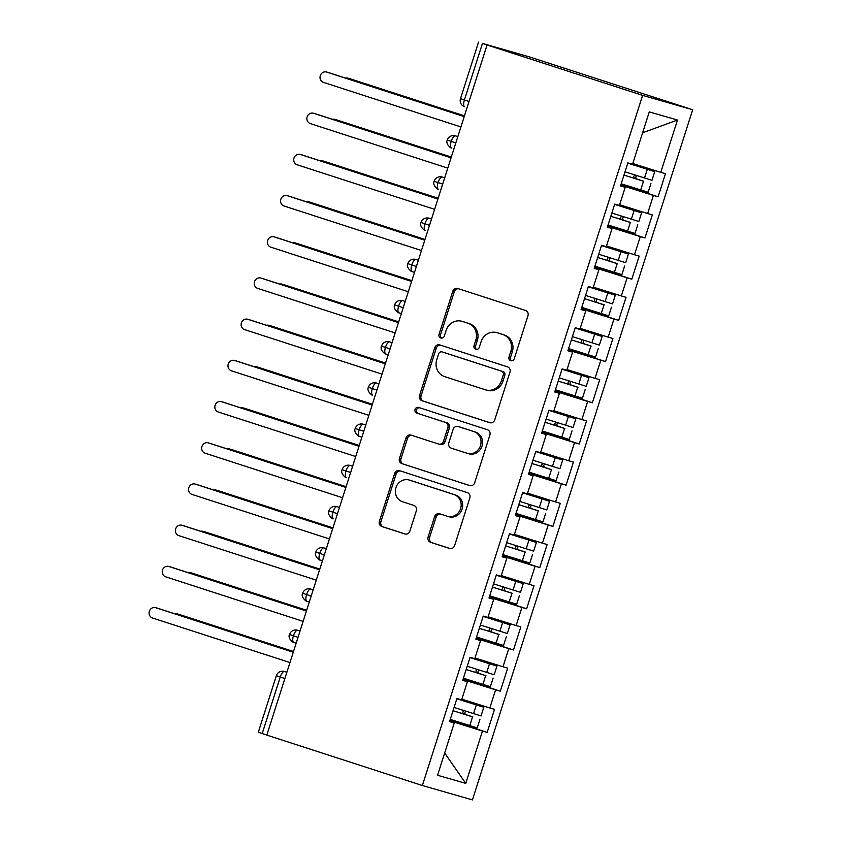 <?xml version="1.0" encoding="UTF-8"?>
<svg xmlns="http://www.w3.org/2000/svg" width="842" height="842" viewBox="0 0 842 842"><rect width="100%" height="100%" fill="white"/><g stroke="black" fill="none" stroke-linecap="round" stroke-linejoin="round"><path stroke-width="1.26" d="M510.726 360.66A2.968 2.768 -74 0 0 514.262 358.681L527.976 315.708A4.242 3.957 -74 0 0 525.513 310.445L457.816 288.511A4.242 3.957 -74 0 0 452.764 291.332L439.05 334.306A2.968 2.768 -74 0 0 440.861 338.01A2.968 2.768 -74 0 0 444.323 336.011L446.092 330.453A13.588 12.651 -74 0 1 461.879 321.297A13.588 12.651 -74 0 1 462.258 321.412L467.899 323.233A13.588 12.651 -74 0 1 475.804 340.084L474.025 345.641A2.968 2.768 -74 0 0 475.835 349.346A2.968 2.768 -74 0 0 479.287 347.346L481.066 341.789A13.588 12.651 -74 0 1 496.854 332.632A13.588 12.651 -74 0 1 497.233 332.748L502.874 334.569A13.588 12.651 -74 0 1 510.778 351.419L509 356.976A2.968 2.768 -74 0 0 510.726 360.66M428.094 537.038A4.242 3.957 -74 0 0 430.557 542.301L449.554 548.458A4.242 3.957 -74 0 0 454.606 545.627L469.836 497.906A4.242 3.957 -74 0 0 467.363 492.644L399.676 470.71A4.242 3.957 -74 0 0 394.624 473.53L379.395 521.251A4.242 3.957 -74 0 0 381.858 526.513L404.802 533.954A4.242 3.957 -74 0 0 409.854 531.123L416.369 510.705A4.242 3.957 -74 0 0 413.896 505.442L402.529 501.748A11.356 10.578 -74 0 1 395.866 487.844A11.356 10.578 -74 0 1 409.107 480.014A11.356 10.578 -74 0 1 409.433 480.119L453.996 494.559A11.356 10.578 -74 0 1 460.648 508.463A11.356 10.578 -74 0 1 447.407 516.293A11.356 10.578 -74 0 1 447.091 516.199L439.661 513.788A4.242 3.957 -74 0 0 434.609 516.609L428.094 537.038L429.609 537.47A4.242 3.957 -74 0 0 432.072 542.732L450.165 548.595M487.076 44.973L642.614 95.378L422.368 785.523L266.819 735.108L487.076 44.973L488.592 45.405L482.455 43.416L464.405 99.966L469.036 101.472M489.697 422.673A4.242 3.957 -74 0 0 494.749 419.853L509.978 372.132A4.242 3.957 -74 0 0 507.505 366.87L439.819 344.925A4.242 3.957 -74 0 0 434.767 347.757L419.537 395.477A4.242 3.957 -74 0 0 422 400.739L489.928 422.747M489.907 435.019L474.678 482.74A4.242 3.957 -74 0 1 469.625 485.571L401.929 463.626A4.242 3.957 -74 0 1 399.466 458.364L405.981 437.945A4.242 3.957 -74 0 1 411.033 435.114L438.482 444.008A4.242 3.957 -74 0 0 443.534 441.187L447.86 427.641A4.242 3.957 -74 0 0 445.386 422.379L416.811 413.117A2.968 2.768 -74 0 1 415.064 409.475A2.968 2.768 -74 0 1 418.611 407.454L487.434 429.757A4.242 3.957 -74 0 1 489.907 435.019M642.614 95.378L692.671 109.755L472.425 799.9L422.368 785.523M642.593 132.804L677.484 120.017L649.266 111.912L632.563 164.232L627.858 162.885L620.501 185.956L625.206 187.313L619.417 205.437L614.713 204.09L607.345 227.161L612.05 228.508L606.272 246.643L601.567 245.296L594.199 268.366L598.904 269.714L593.115 287.848L588.411 286.49L581.054 309.572L585.758 310.919L579.97 329.043L575.265 327.696L567.897 350.767L572.602 352.124L566.813 370.248L562.119 368.901L554.752 391.972L559.456 393.319L553.668 411.454L548.963 410.096L541.606 433.177L546.3 434.525L540.522 452.659L535.817 451.301L528.45 474.372L533.154 475.73L527.366 493.854L522.672 492.507L515.304 515.578L520.009 516.925L514.22 535.059L509.515 533.712L502.158 556.783L506.852 558.13L501.074 576.265L496.37 574.907L489.002 597.988L493.707 599.336L487.918 617.46L483.224 616.112L475.856 639.183L480.561 640.541L474.772 658.665L470.068 657.318L462.711 680.389L467.405 681.736L461.627 699.87L456.922 698.523L449.554 721.594L454.259 722.941L449.639 721.331M677.484 120.017L660.781 172.336L632.784 163.559M620.901 184.703L658.118 196.765L665.485 173.694L660.781 172.336M658.118 196.765L653.413 195.418L647.635 213.542L619.628 204.764M607.756 225.909L644.972 237.97L652.329 214.889L647.635 213.542M644.972 237.97L640.267 236.613L634.479 254.747L606.482 245.959M594.599 267.103L631.816 279.165L639.183 256.094L634.479 254.747M631.816 279.165L627.122 277.818L621.333 295.942L593.336 287.164M581.454 308.309L618.67 320.37L626.038 297.3L621.333 295.942M618.67 320.37L613.965 319.023L608.177 337.147L580.18 328.369M568.308 349.514L605.524 361.576L612.881 338.505L608.177 337.147M605.524 361.576L600.82 360.218L595.031 378.353L567.034 369.575M555.152 390.709L592.368 402.771L599.736 379.7L595.031 378.353M592.368 402.771L587.663 401.423L581.885 419.558L553.889 410.77M542.006 431.914L579.222 443.976L586.59 420.905L581.885 419.558M579.222 443.976L574.518 442.629L568.729 460.753L540.732 451.975M528.85 473.12L566.077 485.181L573.434 462.111L568.729 460.753M566.077 485.181L561.372 483.834L555.583 501.958L527.587 493.18M515.704 514.325L552.92 526.387L560.288 503.305L555.583 501.958M552.92 526.387L548.216 525.029L542.437 543.164L514.441 534.386M502.558 555.52L539.775 567.582L547.132 544.511L542.437 543.164M539.775 567.582L535.07 566.234L529.281 584.369L501.285 575.581M489.402 596.725L526.629 608.787L533.986 585.716L529.281 584.369M526.629 608.787L521.924 607.44L516.135 625.564L488.139 616.786M476.256 637.931L513.473 649.992L520.84 626.922L516.135 625.564M513.473 649.992L508.768 648.645L502.99 666.769L474.993 657.991M463.111 679.136L500.327 691.198L507.684 668.116L502.99 666.769M500.327 691.198L495.622 689.84L489.833 707.975L461.837 699.186M449.954 720.331L487.171 732.393L494.538 709.322L489.833 707.975M487.171 732.393L482.477 731.045L465.773 783.376L437.556 775.272L454.259 722.941M467.405 681.736L462.784 680.136M452.859 722.457L453.059 721.815L449.817 720.773M482.477 731.045L453.059 721.815M444.66 753.022L465.773 783.376M480.561 640.541L475.94 638.931M466.005 681.252L466.205 680.62L462.974 679.568M495.622 689.84L466.205 680.62M493.707 599.336L489.086 597.725M479.151 640.046L479.361 639.415L476.119 638.362M508.768 648.645L479.361 639.415M506.852 558.13L502.232 556.52M492.307 598.851L492.507 598.209L489.265 597.167M521.924 607.44L492.507 598.209M520.009 516.925L515.388 515.325M505.453 557.646L505.653 557.015L502.421 555.962M535.07 566.234L505.653 557.015M533.154 475.73L528.534 474.12M518.609 516.441L518.809 515.809L515.567 514.757M548.216 525.029L518.809 515.809M546.3 434.525L541.69 432.914M531.755 475.235L531.955 474.604L528.713 473.551M561.372 483.834L531.955 474.604M559.456 393.319L554.836 391.709M544.9 434.04L545.1 433.398L541.869 432.356M574.518 442.629L545.1 433.398M572.602 352.124L567.982 350.514M558.057 392.835L558.257 392.204L555.015 391.151M587.663 401.423L558.257 392.204M585.758 310.919L581.138 309.309M571.202 351.63L571.402 350.998L568.161 349.946M600.82 360.218L571.402 350.998M598.904 269.714L594.284 268.103M584.348 310.424L584.548 309.793L581.317 308.74M613.965 319.023L584.548 309.793M612.05 228.508L607.429 226.908M597.504 269.23L597.704 268.587L594.463 267.546M627.122 277.818L597.704 268.587M625.206 187.313L620.586 185.703M610.65 228.024L610.85 227.393L607.608 226.34M640.267 236.613L610.85 227.393M482.455 43.416L529.481 56.919L692.671 109.755M623.796 186.819L624.006 186.187L620.764 185.135M653.413 195.418L624.006 186.187M266.83 735.066L258.305 732.245L276.344 675.694L280.249 677.01L262.209 733.561M455.827 142.877L447.291 140.056A6.483 6.483 0 0 1 455.259 135.794A6.483 6.041 -74 0 1 455.438 135.846L457.816 136.625M442.671 184.082L434.135 181.262A6.483 6.483 0 0 1 442.113 176.999A6.483 6.041 -74 0 1 442.292 177.052L444.671 177.82M429.525 225.288L420.989 222.467A6.483 6.483 0 0 1 428.967 218.204A6.483 6.041 -74 0 1 429.146 218.257L431.525 219.025M416.38 266.482L407.844 263.662A6.483 6.483 0 0 1 415.811 259.399A6.483 6.041 -74 0 1 415.99 259.462L418.369 260.231M403.223 307.688L394.688 304.867A6.483 6.483 0 0 1 402.665 300.605A6.483 6.041 -74 0 1 402.844 300.657L405.223 301.436M390.078 348.893L381.542 346.073A6.483 6.483 0 0 1 389.509 341.81A6.483 6.041 -74 0 1 389.699 341.863L392.077 342.631M376.932 390.099L368.396 387.278A6.483 6.483 0 0 1 376.363 383.015A6.483 6.041 -74 0 1 376.542 383.068L378.921 383.836M363.776 431.293L355.24 428.473A6.483 6.483 0 0 1 363.218 424.21A6.483 6.041 -74 0 1 363.397 424.273L365.775 425.042M350.63 472.499L342.094 469.678A6.483 6.483 0 0 1 350.062 465.416A6.483 6.041 -74 0 1 350.251 465.468L352.63 466.247M337.484 513.704L328.948 510.883A6.483 6.483 0 0 1 336.916 506.621A6.483 6.041 -74 0 1 337.095 506.673L339.473 507.442M324.328 554.899L315.792 552.089A6.483 6.483 0 0 1 323.77 547.816A6.483 6.041 -74 0 1 323.949 547.879L326.328 548.647M311.182 596.104L302.646 593.284A6.483 6.483 0 0 1 310.614 589.021A6.483 6.041 -74 0 1 310.803 589.074L313.182 589.853M298.036 637.31L289.501 634.489A6.483 6.483 0 0 1 297.468 630.226A6.483 6.041 -74 0 1 297.647 630.279L300.026 631.047M511.61 360.786A2.968 2.768 -74 0 1 510.515 357.408L512.294 351.851A13.588 12.651 -74 0 0 504.39 335.011L502.874 334.569M496.854 332.632L498.369 333.064A13.588 12.651 -74 0 1 498.748 333.179L504.39 335.011M461.879 321.297L463.395 321.728A13.588 12.651 -74 0 1 463.774 321.844L469.415 323.675A13.588 12.651 -74 0 1 477.319 340.515L475.541 346.073A2.968 2.768 -74 0 0 476.635 349.451M458.722 288.806A4.242 3.957 -74 0 0 454.28 291.774L440.566 334.737A2.968 2.768 -74 0 0 441.661 338.116M440.724 345.22A4.242 3.957 -74 0 0 436.282 348.188L421.053 395.908A4.242 3.957 -74 0 0 423.515 401.171L490.307 422.821M503.284 374.869A2.968 2.768 -74 0 0 501.558 371.185L442.145 351.935A2.968 2.768 -74 0 0 438.608 353.903L436.735 359.776A13.588 12.651 -74 0 0 444.639 376.616L485.255 389.772A13.588 12.651 -74 0 0 485.634 389.888A13.588 12.651 -74 0 0 501.422 380.731L503.284 374.869L504.811 375.311A2.968 2.768 -74 0 0 503.074 371.627L501.558 371.185M443.492 352.314A2.968 2.768 -74 0 1 443.66 352.366L503.074 371.627M485.634 389.888L487.15 390.33A13.588 12.651 -74 0 0 502.937 381.173L501.422 380.731M504.811 375.311L502.937 381.173M470.236 485.708L401.929 463.626M411.938 435.409A4.242 3.957 -74 0 0 407.496 438.377L400.981 458.806A4.242 3.957 -74 0 0 403.444 464.068M438.724 444.081L439.998 444.45A4.242 3.957 -74 0 0 445.05 441.618L449.375 428.073A4.242 3.957 -74 0 0 446.902 422.81L416.811 413.117M419.621 407.781A2.968 2.768 -74 0 0 418.327 413.548M466.973 453.249A11.356 10.578 -74 0 0 467.289 453.343A11.356 10.578 -74 0 0 480.529 445.513A11.356 10.578 -74 0 0 473.878 431.609L458.174 426.515A4.242 3.957 -74 0 0 453.122 429.346L448.797 442.892A4.242 3.957 -74 0 0 451.27 448.154L466.973 453.249M467.289 453.343L468.805 453.775A11.356 10.578 -74 0 0 482.056 445.955A11.356 10.578 -74 0 0 475.393 432.041L473.878 431.609M459.448 426.883A4.242 3.957 -74 0 1 459.69 426.957L475.393 432.041M440.566 514.083A4.242 3.957 -74 0 0 436.124 517.051L429.609 537.47M447.407 516.293L448.923 516.725A11.356 10.578 -74 0 0 462.174 508.905A11.356 10.578 -74 0 0 455.511 494.991L453.996 494.559M409.107 480.014L410.633 480.456A11.356 10.578 -74 0 1 410.949 480.55L455.511 494.991M400.582 471.004A4.242 3.957 -74 0 0 396.14 473.962L380.91 521.693A4.242 3.957 -74 0 0 383.373 526.955L405.412 534.091M627.848 162.938L649.382 169.947L627.795 163.116M628.332 163.022L654.739 171.652L627.774 163.169M625.006 171.821L651.982 180.304L654.739 171.652M623.975 175.062L643.741 181.346M623.954 175.125L636.931 178.988A1.726 1.61 106.1 0 1 637.12 175.673M650.929 183.598L648.161 192.25L621.196 183.777M349.63 78.653A5.41 5.031 106 0 1 349.935 78.738L347.967 78.169A5.41 5.031 -74 0 0 345.441 78.064M635.226 175.073A1.726 1.61 -73.9 0 0 634.921 178.42L643.762 181.283M464.426 115.912L347.967 78.169M464.447 115.849L349.935 78.738M328.391 72.549A5.41 5.031 106 0 1 328.696 72.633L326.728 72.075A5.41 5.031 -74 0 0 320.265 75.748A5.41 5.031 -74 0 0 323.444 82.369L460.911 126.931M328.696 72.633L464.226 116.564M326.728 72.075L464.205 116.628M614.702 204.143L636.236 211.142L614.639 204.311M615.186 204.227L641.593 212.858L614.618 204.374M611.86 213.026L638.825 221.509L641.593 212.858M610.829 216.268L630.595 222.541M610.808 216.32L623.775 220.194A1.726 1.61 106.1 0 1 623.975 216.878M637.773 224.803L635.015 233.455L608.05 224.972M336.484 119.848A5.41 5.031 106 0 1 336.789 119.943L334.811 119.375A5.41 5.031 -74 0 0 332.285 119.269M622.08 216.278A1.726 1.61 -73.9 0 0 621.775 219.615L630.616 222.488M451.28 157.117L334.811 119.375M451.301 157.054L336.789 119.943M601.546 245.338L623.08 252.347L601.493 245.517M602.03 245.422L628.437 254.052L601.472 245.58M598.715 254.231L625.68 262.715L628.437 254.052M597.683 257.463L617.449 263.746M597.662 257.526L610.629 261.399A1.726 1.61 106.1 0 1 610.818 258.084M624.627 266.009L621.87 274.66L594.894 266.177M323.328 161.054A5.41 5.031 106 0 1 323.633 161.138L321.665 160.569A5.41 5.031 -74 0 0 319.139 160.464M608.924 257.484A1.726 1.61 -73.9 0 0 608.629 260.82L617.46 263.683M438.135 198.323L321.665 160.569M438.156 198.259L323.633 161.138M588.4 286.543L609.934 293.553L588.347 286.722M588.884 286.627L615.292 295.258L588.326 286.785M585.558 295.437L612.534 303.909L615.292 295.258M584.527 298.668L604.293 304.951M584.506 298.731L597.483 302.604A1.726 1.61 106.1 0 1 597.673 299.278M611.481 307.204L608.713 315.866L581.748 307.383M310.182 202.259A5.41 5.031 106 0 1 310.488 202.343L308.519 201.775A5.41 5.031 -74 0 0 305.993 201.67M595.778 298.678A1.726 1.61 -73.9 0 0 595.473 302.025L604.314 304.888M424.978 239.528L308.519 201.775M425 239.454L310.488 202.343M575.254 327.748L596.789 334.748L575.191 327.917M575.739 327.833L602.146 336.463L575.17 327.98M572.413 336.632L599.378 345.115L602.146 336.463M571.381 339.873L591.147 346.157M571.36 339.936L584.327 343.799A1.726 1.61 106.1 0 1 584.527 340.484M598.325 348.409L595.568 357.061L568.603 348.588M297.037 243.454A5.41 5.031 106 0 1 297.342 243.548L295.363 242.98A5.41 5.031 -74 0 0 292.837 242.875M582.632 339.884A1.726 1.61 -73.9 0 0 582.327 343.231L591.168 346.094M411.833 280.723L295.363 242.98M411.854 280.66L297.342 243.548M315.245 113.754A5.41 5.031 106 0 1 315.55 113.838L313.582 113.27A5.41 5.031 -74 0 0 307.12 116.954A5.41 5.031 -74 0 0 310.288 123.574L447.765 168.126M315.55 113.838L451.07 157.759M313.582 113.27L451.049 157.833M302.099 154.96A5.41 5.031 106 0 1 302.404 155.044L300.426 154.475A5.41 5.031 -74 0 0 293.974 158.159A5.41 5.031 -74 0 0 297.142 164.779L434.619 209.332M302.404 155.044L437.924 198.965M300.426 154.475L437.903 199.028M288.943 196.154A5.41 5.031 106 0 1 289.248 196.249L287.28 195.681A5.41 5.031 -74 0 0 280.818 199.354A5.41 5.031 -74 0 0 283.986 205.974L421.463 250.537M289.248 196.249L424.778 240.17M287.28 195.681L424.757 240.233M275.797 237.36A5.41 5.031 106 0 1 276.102 237.444L274.124 236.876A5.41 5.031 -74 0 0 267.672 240.559A5.41 5.031 -74 0 0 270.84 247.18L408.317 291.732M276.102 237.444L411.622 281.365M274.124 236.876L411.601 281.438M562.098 368.954L583.632 375.953L562.046 369.122M562.582 369.038L588.99 377.669L562.024 369.185M559.267 377.837L586.232 386.32L588.99 377.669M558.235 381.068L577.991 387.352M558.214 381.131L571.181 385.005A1.726 1.61 106.1 0 1 571.371 381.689M585.179 389.614L582.422 398.266L555.446 389.783M283.88 284.659A5.41 5.031 106 0 1 284.186 284.743L282.217 284.186A5.41 5.031 -74 0 0 279.691 284.07M569.476 381.089A1.726 1.61 -73.9 0 0 569.181 384.426L578.012 387.288M398.687 321.928L282.217 284.186M398.708 321.865L284.186 284.743M262.651 278.565A5.41 5.031 106 0 1 262.946 278.649L260.978 278.081A5.41 5.031 -74 0 0 254.526 281.765A5.41 5.031 -74 0 0 257.694 288.385L395.172 332.937M262.946 278.649L398.477 322.57M260.978 278.081L398.455 322.633M548.952 410.149L570.487 417.158L548.889 410.328M549.437 410.233L575.844 418.863L548.879 410.391M546.111 419.042L573.076 427.515L575.844 418.863M545.079 422.274L564.845 428.557M545.058 422.337L558.036 426.21A1.726 1.61 106.1 0 1 558.225 422.894M572.034 430.82L569.266 439.471L542.301 430.988M270.735 325.865A5.41 5.031 106 0 1 271.04 325.949L269.061 325.38A5.41 5.031 -74 0 0 266.546 325.275M556.33 422.284A1.726 1.61 -73.9 0 0 556.025 425.631L564.866 428.494M385.531 363.134L269.061 325.38M385.552 363.06L271.04 325.949M535.796 451.354L557.341 458.364L535.744 451.533M536.291 451.438L562.688 460.069L535.722 451.586M532.965 460.248L559.93 468.72L562.688 460.069M531.933 463.479L551.699 469.762M531.912 463.542L544.879 467.405A1.726 1.61 106.1 0 1 545.069 464.089M558.877 472.015L556.12 480.666L529.155 472.194M257.589 367.07A5.41 5.031 106 0 1 257.884 367.154L255.915 366.586A5.41 5.031 -74 0 0 253.389 366.481M543.185 463.489A1.726 1.61 -73.9 0 0 542.879 466.836L551.721 469.699M372.385 404.328L255.915 366.586M372.406 404.265L257.884 367.154M522.65 492.559L544.185 499.559L522.598 492.728M523.135 492.644L549.542 501.274L522.577 492.791M519.819 501.443L546.784 509.926L549.542 501.274M518.777 504.684L538.543 510.957M518.767 504.737L531.734 508.61A1.726 1.61 106.1 0 1 531.923 505.295M545.732 513.22L542.964 521.872L515.999 513.399M244.433 408.265A5.41 5.031 106 0 1 244.738 408.359L242.77 407.791A5.41 5.031 -74 0 0 240.244 407.686M530.028 504.695A1.726 1.61 -73.9 0 0 529.734 508.031L538.564 510.905M359.229 445.534L242.77 407.791M359.25 445.471L244.738 408.359M249.495 319.76A5.41 5.031 106 0 1 249.8 319.855L247.832 319.286A5.41 5.031 -74 0 0 241.37 322.96A5.41 5.031 -74 0 0 244.538 329.59L382.015 374.143M249.8 319.855L385.331 363.776M247.832 319.286L385.31 363.839M236.349 360.965A5.41 5.031 106 0 1 236.655 361.05L234.676 360.492A5.41 5.031 -74 0 0 228.224 364.165A5.41 5.031 -74 0 0 231.392 370.785L368.87 415.348M236.655 361.05L372.175 404.981M234.676 360.492L372.153 405.044M223.204 402.171A5.41 5.031 106 0 1 223.498 402.255L221.53 401.687A5.41 5.031 -74 0 0 215.078 405.37A5.41 5.031 -74 0 0 218.246 411.991L355.724 456.543M223.498 402.255L359.029 446.176M221.53 401.687L359.008 446.249M509.505 533.754L531.039 540.764L509.442 533.933M509.989 533.839L536.396 542.48L509.431 533.996M506.663 542.648L533.628 551.131L536.396 542.48M505.632 545.879L525.397 552.163M505.61 545.942L518.588 549.815A1.726 1.61 106.1 0 1 518.777 546.5M532.576 554.425L529.818 563.077L502.853 554.594M231.287 449.47A5.41 5.031 106 0 1 231.592 449.554L229.613 448.997A5.41 5.031 -74 0 0 227.098 448.881M516.883 545.9A1.726 1.61 -73.9 0 0 516.578 549.237L525.419 552.099M346.083 486.739L229.613 448.997M346.104 486.676L231.592 449.554M210.047 443.376A5.41 5.031 106 0 1 210.353 443.46L208.384 442.892A5.41 5.031 -74 0 0 201.922 446.576A5.41 5.031 -74 0 0 205.09 453.196L342.568 497.748M210.353 443.46L345.883 487.381M208.384 442.892L345.862 487.444M496.348 574.96L517.893 581.969L496.296 575.139M496.843 575.044L523.24 583.674L496.275 575.202M493.517 583.853L520.482 592.326L523.24 583.674M492.486 587.084L512.252 593.368M492.465 587.148L505.432 591.021A1.726 1.61 106.1 0 1 505.621 587.705M519.43 595.631L516.672 604.282L489.707 595.799M218.141 490.675A5.41 5.031 106 0 1 218.436 490.76L216.468 490.191A5.41 5.031 -74 0 0 213.942 490.086M503.737 587.095A1.726 1.61 -73.9 0 0 503.432 590.442L512.273 593.305M332.937 527.945L216.468 490.191M332.958 527.871L218.436 490.76M196.902 484.571A5.41 5.031 106 0 1 197.207 484.666L195.228 484.097A5.41 5.031 -74 0 0 188.776 487.771A5.41 5.031 -74 0 0 191.944 494.391L329.422 538.954M197.207 484.666L332.727 528.587M195.228 484.097L332.706 528.65M483.203 616.165L504.737 623.175L483.15 616.344M483.687 616.249L510.094 624.88L483.129 616.397M480.372 625.048L507.337 633.531L510.094 624.88M479.33 628.29L499.095 634.573M479.319 628.353L492.286 632.216A1.726 1.61 106.1 0 1 492.475 628.9M506.284 636.826L503.516 645.477L476.551 637.005M204.985 531.881A5.41 5.031 106 0 1 205.29 531.965L203.322 531.397A5.41 5.031 -74 0 0 200.796 531.291M490.581 628.3A1.726 1.61 -73.9 0 0 490.286 631.647L499.117 634.51M319.781 569.139L203.322 531.397M319.802 569.076L205.29 531.965M183.756 525.776A5.41 5.031 106 0 1 184.051 525.861L182.083 525.303A5.41 5.031 -74 0 0 175.62 528.976A5.41 5.031 -74 0 0 178.799 535.596L316.276 580.149M184.051 525.861L319.581 569.792M182.083 525.303L319.56 569.855M470.057 657.37L491.591 664.37L469.994 657.539M470.541 657.455L496.948 666.085L469.983 657.602M467.215 666.254L494.18 674.737L496.948 666.085M466.184 669.495L485.95 675.768M466.163 669.548L479.13 673.421A1.726 1.61 106.1 0 1 479.33 670.106M493.128 678.031L490.37 686.683L463.405 678.199M191.839 573.076A5.41 5.031 106 0 1 192.144 573.17L190.166 572.602A5.41 5.031 -74 0 0 187.65 572.497M477.435 669.506A1.726 1.61 -73.9 0 0 477.13 672.842L485.971 675.716M306.635 610.345L190.166 572.602M306.656 610.282L192.144 573.17M170.6 566.982A5.41 5.031 106 0 1 170.905 567.066L168.937 566.498A5.41 5.031 -74 0 0 162.474 570.181A5.41 5.031 -74 0 0 165.642 576.802L303.12 621.354M170.905 567.066L306.435 610.987M168.937 566.498L306.414 611.06M456.901 698.565L478.435 705.575L456.848 698.744M457.395 698.649L483.792 707.28L456.827 698.807M454.07 707.459L481.035 715.942L483.792 707.28M453.038 710.69L472.804 716.974M453.017 710.753L465.984 714.626A1.726 1.61 106.1 0 1 466.173 711.311M479.982 719.236L477.225 727.888L450.26 719.405M178.693 614.281A5.41 5.031 106 0 1 178.988 614.365L177.02 613.797A5.41 5.031 -74 0 0 174.494 613.692M464.289 710.711A1.726 1.61 -73.9 0 0 463.984 714.048L472.825 716.91M293.49 651.55L177.02 613.797M293.511 651.487L178.988 614.365M157.454 608.187A5.41 5.031 106 0 1 157.759 608.271L155.781 607.703A5.41 5.031 -74 0 0 149.329 611.387A5.41 5.031 -74 0 0 152.497 618.007L289.974 662.559M157.759 608.271L293.279 652.192M155.781 607.703L293.258 652.255M460.5 98.651L464.405 99.966A6.483 2.368 108 0 0 464.689 106.797A6.483 2.368 108 0 0 464.71 106.808L464.689 106.797A6.483 6.483 0 0 1 460.5 98.651L478.551 42.1M284.88 678.515L280.249 677.01A6.483 2.368 108 0 1 284.501 671.484L286.88 672.253M455.259 135.794L455.438 135.846A6.483 2.368 108 0 0 451.196 141.382A6.483 2.368 108 0 0 451.533 147.992A6.483 2.368 108 0 0 451.565 148.003L451.533 147.992C451.259 148.666 445.176 143.845 447.291 140.056M442.113 176.999L442.292 177.052A6.483 2.368 108 0 0 438.05 182.577A6.483 2.368 108 0 0 438.387 189.197A6.483 2.368 108 0 0 438.408 189.208L438.387 189.197C438.103 189.871 432.03 185.04 434.135 181.262M431.546 218.952L429.146 218.257A6.483 2.368 108 0 0 424.894 223.783A6.483 2.368 108 0 0 425.231 230.403A6.483 2.368 108 0 0 425.263 230.413L425.231 230.403C424.957 231.066 418.884 226.245 420.989 222.467M415.811 259.399L415.99 259.462A6.483 2.368 108 0 0 411.749 264.988A6.483 2.368 108 0 0 412.085 271.608A6.483 2.368 108 0 0 412.117 271.608C411.812 272.271 405.728 267.451 407.844 263.662M414.496 272.387L412.117 271.608L414.496 272.387M402.665 300.605L402.844 300.657A6.483 2.368 108 0 0 398.592 306.193A6.483 2.368 108 0 0 398.94 312.803A6.483 2.368 108 0 0 398.961 312.814C398.655 313.477 392.582 308.656 394.688 304.867M401.339 313.582L398.961 312.814L401.339 313.592M389.509 341.81L389.699 341.863A6.483 2.368 108 0 0 385.447 347.388A6.483 2.368 108 0 0 385.783 354.008A6.483 2.368 108 0 0 385.815 354.019C385.51 354.671 379.426 349.851 381.542 346.073M388.194 354.787L385.815 354.019L388.194 354.787M376.363 383.015L376.542 383.068A6.483 2.368 108 0 0 372.301 388.594A6.483 2.368 108 0 0 372.638 395.214A6.483 2.368 108 0 0 372.669 395.224L372.638 395.214C372.364 395.877 366.281 391.056 368.396 387.278M363.218 424.21L363.397 424.273A6.483 2.368 108 0 0 359.145 429.799A6.483 2.368 108 0 0 359.492 436.419A6.483 2.368 108 0 0 359.513 436.419L361.892 437.198L359.492 436.419C359.208 437.082 353.135 432.262 355.24 428.473M350.062 465.416L350.251 465.468A6.483 2.368 108 0 0 345.999 470.994A6.483 2.368 108 0 0 346.336 477.614A6.483 2.368 108 0 0 346.367 477.625L346.336 477.614C346.062 478.288 339.979 473.467 342.094 469.678M336.916 506.621L337.095 506.673A6.483 2.368 108 0 0 332.853 512.199A6.483 2.368 108 0 0 333.19 518.819A6.483 2.368 108 0 0 333.222 518.83L333.19 518.819C332.906 519.482 326.833 514.662 328.948 510.883M323.77 547.816L323.949 547.879A6.483 2.368 108 0 0 319.697 553.404A6.483 2.368 108 0 0 320.044 560.025A6.483 2.368 108 0 0 320.065 560.035C319.76 560.688 313.687 555.867 315.792 552.089M322.444 560.804L320.065 560.035L322.444 560.804M310.614 589.021L310.803 589.074A6.483 2.368 108 0 0 306.551 594.61A6.483 2.368 108 0 0 306.888 601.22A6.483 2.368 108 0 0 306.92 601.23C306.614 601.893 300.531 597.073 302.646 593.284M309.298 602.009L306.92 601.23L309.298 602.009M297.468 630.226L297.647 630.279A6.483 2.368 108 0 0 293.405 635.805A6.483 2.368 108 0 0 293.742 642.425A6.483 2.368 108 0 0 293.774 642.435C293.458 643.099 287.385 638.268 289.501 634.489M296.152 643.204L293.774 642.435L296.152 643.204M284.322 671.432L284.501 671.484A6.483 6.041 -74 0 0 284.322 671.432A6.483 6.483 0 0 0 276.344 675.694M512.294 351.851L510.778 351.419M498.748 333.179L497.233 332.748M475.541 346.073L474.025 345.641M477.319 340.515L475.804 340.084M469.415 323.675L467.899 323.233M463.774 321.844L462.258 321.412M440.566 334.737L439.05 334.306M454.28 291.774L452.764 291.332M510.515 357.408L509 356.976M423.515 401.171L422 400.739M421.053 395.908L419.537 395.477M436.282 348.188L434.767 347.757M443.66 352.366L442.145 351.935M400.981 458.806L399.466 458.364M407.496 438.377L405.981 437.945M445.05 441.618L443.534 441.187M449.375 428.073L447.86 427.641M446.902 422.81L445.386 422.379M459.69 426.957L458.174 426.515M436.124 517.051L434.609 516.609M410.949 480.55L409.433 480.119M383.373 526.955L381.858 526.513M380.91 521.693L379.395 521.251M396.14 473.962L394.624 473.53M432.072 542.732L430.557 542.301M636.931 178.988L634.921 178.42M643.456 181.325L640.699 189.976M647.277 169.368L644.509 178.03M623.775 220.194L621.775 219.615M630.311 222.52L627.553 231.182M634.121 210.574L631.363 219.225M610.629 261.399L608.629 260.82M617.165 263.725L614.397 272.376M620.975 251.779L618.217 260.431M597.483 302.604L595.473 302.025M604.009 304.93L601.251 313.582M607.829 292.984L605.061 301.636M584.327 343.799L582.327 343.231M590.863 346.136L588.105 354.787M594.673 334.179L591.915 342.831M571.181 385.005L569.181 384.426M577.717 387.331L574.949 395.982M581.527 375.385L578.77 384.036M558.036 426.21L556.025 425.631M564.561 428.536L561.803 437.187M568.382 416.59L565.613 425.242M544.879 467.405L542.879 466.836M551.415 469.741L548.658 478.393M555.225 457.795L552.468 466.447M531.734 508.61L529.734 508.031M538.27 510.947L535.501 519.598M542.08 498.99L539.312 507.642M518.588 549.815L516.578 549.237M525.113 552.142L522.356 560.793M528.923 540.196L526.166 548.847M505.432 591.021L503.432 590.442M511.968 593.347L509.2 601.998M515.778 581.401L513.02 590.053M492.286 632.216L490.286 631.647M498.811 634.552L496.054 643.204M502.632 622.596L499.864 631.258M479.13 673.421L477.13 672.842M485.666 675.747L482.908 684.409M489.476 663.801L486.718 672.453M465.984 714.626L463.984 714.048M472.52 716.952L469.752 725.604M476.33 705.007L473.572 713.658M431.546 218.941L428.967 218.204M443.576 352.345L442.061 351.903M440.124 444.481L438.598 444.05M459.574 426.915L458.059 426.484M349.788 78.685L347.809 78.127M326.58 72.023L328.548 72.591M336.632 119.89L334.663 119.322M323.486 161.096L321.507 160.527M310.34 202.301L308.361 201.733M297.184 243.496L295.216 242.938M313.424 113.228L315.403 113.796M300.278 154.433L302.246 154.991M287.122 195.628L289.101 196.197M273.976 236.834L275.944 237.402M284.038 284.701L282.059 284.133M260.831 278.039L262.799 278.607M270.882 325.907L268.914 325.338M257.736 367.112L255.768 366.544M244.59 408.307L242.612 407.738M247.674 319.244L249.653 319.802M234.529 360.439L236.497 361.007M221.383 401.645L223.351 402.213M231.434 449.512L229.466 448.944M208.227 442.85L210.205 443.418M218.288 490.718L216.32 490.149M195.081 484.045L197.049 484.613M205.143 531.912L203.164 531.355M181.935 525.25L183.903 525.818M191.987 573.118L190.018 572.549M168.779 566.456L170.758 567.024M178.841 614.323L176.873 613.755M155.633 607.661L157.601 608.219"/></g></svg>
